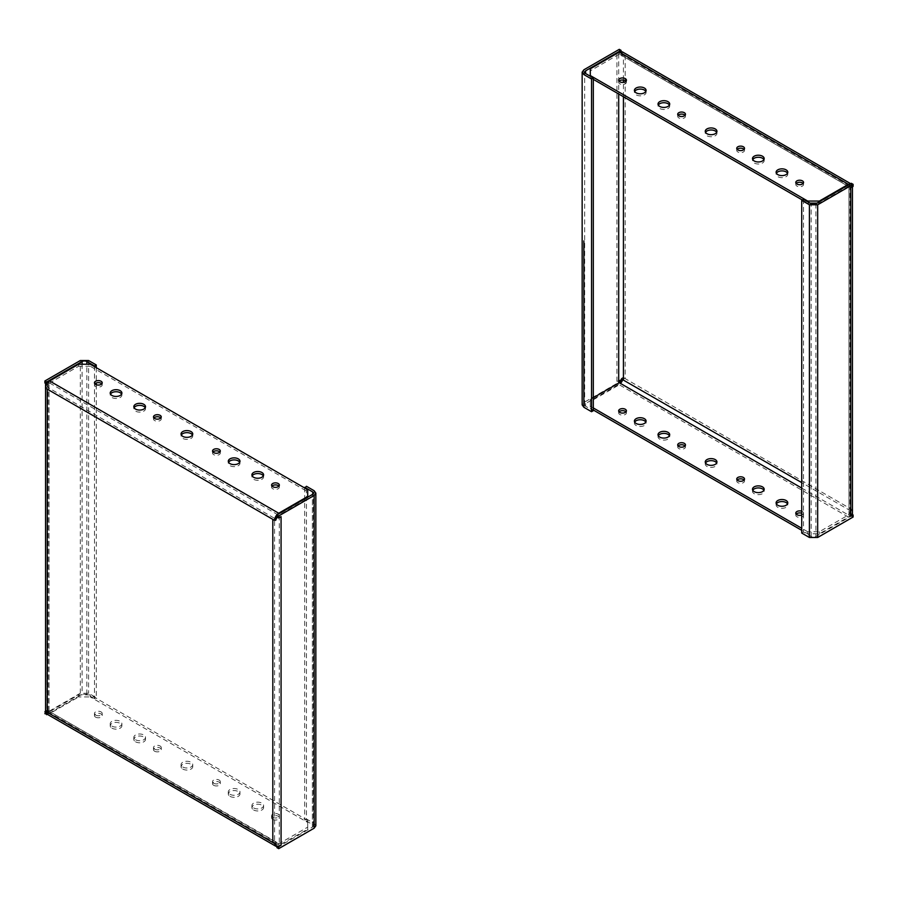 <?xml version="1.0" encoding="UTF-8"?>
<svg xmlns="http://www.w3.org/2000/svg" width="898" height="898" viewBox="0 0 898 898"><rect width="100%" height="100%" fill="white"/><g stroke="black" fill="none" stroke-linecap="round" stroke-linejoin="round"><path stroke-width="0.67" stroke-dasharray="4.49 3.37" d="M275.742 520.279L276.258 518.864A3.345 1.931 180 0 1 274.575 518.337L276.348 519.358L274.979 520.155A5.848 3.379 180 0 1 272.812 519.358M160.832 417.952A3.884 2.245 180 0 1 161.258 418.973A3.884 2.245 180 0 1 158.867 421.039A3.884 2.245 180 0 1 154.636 420.556A3.884 2.245 180 0 1 153.491 418.973A3.884 2.245 180 0 1 153.917 417.952M101.788 383.861A3.884 2.245 180 0 1 102.215 384.883A3.884 2.245 180 0 1 99.824 386.959A3.884 2.245 180 0 1 95.592 386.466A3.884 2.245 180 0 1 94.447 384.883A3.884 2.245 180 0 1 94.874 383.861M278.919 486.121A3.884 2.245 180 0 1 279.345 487.154A3.884 2.245 180 0 1 276.954 489.219A3.884 2.245 180 0 1 272.723 488.736A3.884 2.245 180 0 1 271.578 487.154A3.884 2.245 180 0 1 272.004 486.121M121.623 394.087A5.848 3.379 180 0 1 121.892 395.109A5.848 3.379 180 0 1 118.289 398.229A5.848 3.379 180 0 1 111.913 397.5A5.848 3.379 180 0 1 110.207 395.109A5.848 3.379 180 0 1 110.476 394.087M145.229 407.726A5.848 3.379 180 0 1 145.51 408.747A5.848 3.379 180 0 1 141.906 411.868A5.848 3.379 180 0 1 135.531 411.127A5.848 3.379 180 0 1 133.824 408.747A5.848 3.379 180 0 1 134.094 407.726M263.316 475.895A5.848 3.379 180 0 1 263.597 476.917A5.848 3.379 180 0 1 259.993 480.037A5.848 3.379 180 0 1 253.618 479.308A5.848 3.379 180 0 1 251.911 476.917A5.848 3.379 180 0 1 252.181 475.895M239.699 462.268A5.848 3.379 180 0 1 239.979 463.289A5.848 3.379 180 0 1 236.376 466.41A5.848 3.379 180 0 1 230 465.669A5.848 3.379 180 0 1 228.294 463.289A5.848 3.379 180 0 1 228.563 462.268M219.875 452.042A3.884 2.245 180 0 1 220.302 453.063A3.884 2.245 180 0 1 217.911 455.129A3.884 2.245 180 0 1 213.679 454.646A3.884 2.245 180 0 1 212.534 453.063A3.884 2.245 180 0 1 212.961 452.042M192.464 434.991A5.848 3.379 180 0 1 192.744 436.013A5.848 3.379 180 0 1 189.141 439.133A5.848 3.379 180 0 1 182.765 438.404A5.848 3.379 180 0 1 181.059 436.013A5.848 3.379 180 0 1 181.329 434.991M276.348 519.358L278.717 515.272L307.7 498.536L307.7 491.79L90.305 366.272L90.305 364.229M307.7 491.79L307.7 489.736M307.7 498.536L307.7 496.493M78.609 364.229L78.609 366.272L49.626 383.008L47.257 387.094L45.675 387.453L45.675 386.611M90.305 366.272L78.609 366.272M96.266 384.737L96.266 697.645L88.588 693.222L80.326 693.222L44.9 713.674M96.266 367.675L96.266 382.986M94.492 365.969L94.492 698.666L96.266 697.645M94.492 698.666L86.825 694.244L82.1 694.244L47.325 714.314M45.641 383.435L47.257 381.639L44.9 383.008M44.9 711.62L47.257 710.262L45.641 712.047L46.674 712.653M45.54 711.991L45.641 712.047A5.848 3.379 0 0 0 45.551 712.642M45.675 713.338L45.675 710.61L46.909 710.464L45.888 711.048M111.913 726.112A5.848 3.379 0 0 0 118.289 726.841A5.848 3.379 0 0 0 121.892 723.721A5.848 3.379 0 0 0 116.044 720.353A5.848 3.379 0 0 0 110.207 723.721A5.848 3.379 0 0 0 111.913 726.112M111.913 728.155A5.848 3.379 0 0 0 118.289 728.884A5.848 3.379 0 0 0 121.892 725.775A5.848 3.379 0 0 0 116.044 722.396A5.848 3.379 0 0 0 110.207 725.775A5.848 3.379 0 0 0 111.913 728.155M272.723 817.348A3.884 2.245 0 0 0 276.954 817.831A3.884 2.245 0 0 0 279.345 815.766A3.884 2.245 0 0 0 275.462 813.521A3.884 2.245 0 0 0 271.578 815.766A3.884 2.245 0 0 0 272.723 817.348M272.723 819.391A3.884 2.245 0 0 0 276.954 819.885A3.884 2.245 0 0 0 279.345 817.809A3.884 2.245 0 0 0 275.462 815.564A3.884 2.245 0 0 0 271.578 817.809A3.884 2.245 0 0 0 272.723 819.391M95.592 715.089A3.884 2.245 0 0 0 99.824 715.571A3.884 2.245 0 0 0 102.215 713.495A3.884 2.245 0 0 0 98.331 711.261A3.884 2.245 0 0 0 94.447 713.495A3.884 2.245 0 0 0 95.592 715.089M95.592 717.132A3.884 2.245 0 0 0 99.824 717.614A3.884 2.245 0 0 0 102.215 715.549A3.884 2.245 0 0 0 98.331 713.304A3.884 2.245 0 0 0 94.447 715.549A3.884 2.245 0 0 0 95.592 717.132M230 794.292A5.848 3.379 0 0 0 236.376 795.022A5.848 3.379 0 0 0 239.979 791.901A5.848 3.379 0 0 0 234.131 788.523A5.848 3.379 0 0 0 228.294 791.901A5.848 3.379 0 0 0 230 794.292M230 796.335A5.848 3.379 0 0 0 236.376 797.065A5.848 3.379 0 0 0 239.979 793.944A5.848 3.379 0 0 0 234.131 790.577A5.848 3.379 0 0 0 228.294 793.944A5.848 3.379 0 0 0 230 796.335M253.618 807.919A5.848 3.379 0 0 0 259.993 808.66A5.848 3.379 0 0 0 263.597 805.54A5.848 3.379 0 0 0 257.748 802.161A5.848 3.379 0 0 0 251.911 805.54A5.848 3.379 0 0 0 253.618 807.919M253.618 809.974A5.848 3.379 0 0 0 259.993 810.703A5.848 3.379 0 0 0 263.597 807.583A5.848 3.379 0 0 0 257.748 804.204A5.848 3.379 0 0 0 251.911 807.583A5.848 3.379 0 0 0 253.618 809.974M213.679 783.258A3.884 2.245 0 0 0 217.911 783.752A3.884 2.245 0 0 0 220.302 781.675A3.884 2.245 0 0 0 216.418 779.43A3.884 2.245 0 0 0 212.534 781.675A3.884 2.245 0 0 0 213.679 783.258M213.679 785.301A3.884 2.245 0 0 0 217.911 785.795A3.884 2.245 0 0 0 220.302 783.718A3.884 2.245 0 0 0 216.418 781.485A3.884 2.245 0 0 0 212.534 783.718A3.884 2.245 0 0 0 213.679 785.301M182.765 767.015A5.848 3.379 0 0 0 189.141 767.745A5.848 3.379 0 0 0 192.744 764.636A5.848 3.379 0 0 0 186.896 761.257A5.848 3.379 0 0 0 181.059 764.636A5.848 3.379 0 0 0 182.765 767.015M182.765 769.058A5.848 3.379 0 0 0 189.141 769.799A5.848 3.379 0 0 0 192.744 766.679A5.848 3.379 0 0 0 186.896 763.3A5.848 3.379 0 0 0 181.059 766.679A5.848 3.379 0 0 0 182.765 769.058M154.636 749.168A3.884 2.245 0 0 0 158.867 749.662A3.884 2.245 0 0 0 161.258 747.585A3.884 2.245 0 0 0 157.374 745.351A3.884 2.245 0 0 0 153.491 747.585A3.884 2.245 0 0 0 154.636 749.168M154.636 751.222A3.884 2.245 0 0 0 158.867 751.705A3.884 2.245 0 0 0 161.258 749.628A3.884 2.245 0 0 0 157.374 747.394A3.884 2.245 0 0 0 153.491 749.628A3.884 2.245 0 0 0 154.636 751.222M135.531 739.75A5.848 3.379 0 0 0 141.906 740.48A5.848 3.379 0 0 0 145.51 737.359A5.848 3.379 0 0 0 139.661 733.992A5.848 3.379 0 0 0 133.824 737.359A5.848 3.379 0 0 0 135.531 739.75M135.531 741.793A5.848 3.379 0 0 0 141.906 742.523A5.848 3.379 0 0 0 145.51 739.402A5.848 3.379 0 0 0 139.661 736.034A5.848 3.379 0 0 0 133.824 739.402A5.848 3.379 0 0 0 135.531 741.793M47.257 381.639L46.909 710.464L48.122 710.318A3.345 1.931 0 0 0 49.031 711.283L47.257 710.262L47.953 711.788L49.626 711.62L78.609 694.884L90.305 694.884L307.7 820.402L307.7 829.191L276.943 846.5M90.305 694.884L90.305 696.938L307.7 822.445M78.609 694.884L78.609 696.938L90.305 696.938M48.054 712.653L49.031 711.283L276.258 842.021L274.575 841.505L274.575 518.337L47.493 387.229L49.031 388.116L49.031 711.283L46.674 712.642L46.674 713.944L49.626 713.674L78.609 696.938M307.7 829.191L307.7 827.148L278.717 843.884L277.044 844.053L276.348 842.526L275.742 843.435M307.7 820.402L307.7 827.148M48.122 710.318L48.122 713.046L46.011 713.293M46.382 384.636L48.122 384.423L49.031 382.671L46.674 384.03M48.122 387.15L48.054 384.041M47.257 389.148L45.888 387.891A5.848 3.379 180 0 1 45.675 387.453M47.257 387.094L45.495 388.116M275.742 846.163L276.258 844.749L279.3 844.232L276.943 845.59L277.965 846.185M276.348 842.526L274.979 843.312M276.258 842.021L276.258 844.749M276.943 516.979L279.3 515.609L276.258 516.137L276.258 518.864M281.074 516.631L277.965 517.574M315.849 825.823L314.132 823.432L306.465 818.998L306.465 486.301M306.465 818.998L304.691 820.02L304.691 487.322M276.943 845.59L276.943 846.242M276.943 847.633L312.369 827.181A3.345 1.931 -0 0 0 313.346 825.823A3.345 1.931 -0 0 0 312.369 824.454L304.691 820.02M851.326 185.347L852.359 185.953L850.743 187.738L848.969 186.717L849.878 187.682L852.325 187.39L852.325 184.662A5.848 3.379 180 0 1 852.449 185.358A5.848 3.379 180 0 1 852.359 185.953L853.1 186.38M852.359 514.565L851.326 513.97L848.969 515.329L849.878 513.577L852.325 513.274L852.325 510.547L849.878 510.85A3.345 1.931 0 0 0 848.969 509.884L850.743 510.906L852.505 509.884C852.247 512.904 850.866 515.295 848.374 517.035L819.391 533.771L807.695 533.771L801.734 530.336M852.325 510.547A5.848 3.379 -0 0 0 852.112 510.109A5.848 3.379 -0 0 0 850.743 508.852L852.505 509.884M678.125 445.958A3.884 2.245 0 0 0 677.698 446.991A3.884 2.245 0 0 0 681.582 449.225A3.884 2.245 0 0 0 685.466 446.991A3.884 2.245 0 0 0 685.039 445.958M619.081 411.879A3.884 2.245 0 0 0 618.655 412.9A3.884 2.245 0 0 0 622.538 415.134A3.884 2.245 0 0 0 626.422 412.9A3.884 2.245 0 0 0 625.996 411.879M801.734 515.014A3.884 2.245 0 0 0 803.553 513.117A3.884 2.245 0 0 0 802.408 511.534A3.884 2.245 0 0 0 801.734 511.22M796.212 514.139A3.884 2.245 0 0 0 795.785 515.16A3.884 2.245 0 0 0 799.669 517.405A3.884 2.245 0 0 0 803.553 515.16A3.884 2.245 0 0 0 802.408 513.577A3.884 2.245 0 0 0 801.734 513.263M634.684 422.105A5.848 3.379 0 0 0 634.403 423.126A5.848 3.379 0 0 0 640.252 426.494A5.848 3.379 0 0 0 646.089 423.126A5.848 3.379 0 0 0 645.819 422.105M658.301 435.732A5.848 3.379 0 0 0 658.021 436.754A5.848 3.379 0 0 0 663.869 440.132A5.848 3.379 0 0 0 669.706 436.754A5.848 3.379 0 0 0 669.437 435.732M776.377 503.913A5.848 3.379 0 0 0 776.108 504.934A5.848 3.379 0 0 0 781.956 508.313A5.848 3.379 0 0 0 787.793 504.934A5.848 3.379 0 0 0 787.524 503.913M752.771 490.274A5.848 3.379 0 0 0 752.49 491.296A5.848 3.379 0 0 0 758.339 494.675A5.848 3.379 0 0 0 764.176 491.296A5.848 3.379 0 0 0 763.906 490.274M737.168 480.048A3.884 2.245 0 0 0 736.742 481.07A3.884 2.245 0 0 0 740.625 483.315A3.884 2.245 0 0 0 744.509 481.07A3.884 2.245 0 0 0 744.083 480.048M705.536 463.009A5.848 3.379 0 0 0 705.256 464.03A5.848 3.379 0 0 0 711.104 467.409A5.848 3.379 0 0 0 716.941 464.03A5.848 3.379 0 0 0 716.671 463.009M593.309 407.95L590.3 406.21L590.3 408.264L590.3 401.507L619.283 384.771C621.786 383.031 623.156 380.651 623.425 377.62L625.188 378.642L623.021 377.845A5.848 3.379 -0 0 0 622.258 377.721L622.258 380.449A5.848 3.379 0 0 0 620.035 380.426L619.294 380L619.294 382.043L583.868 402.506L582.151 404.886M593.309 410.004L590.3 408.264M850.743 510.906L848.374 514.992L819.391 531.728L807.695 531.728L807.695 533.771M807.695 531.728L801.734 528.282M819.391 531.728L819.391 533.771M590.3 401.507L590.3 399.464L593.309 397.724M590.3 406.21L590.3 399.464M618.7 382.391L621.057 381.021L621.057 383.076L585.631 403.528A3.345 1.931 -0 0 0 584.654 404.886A3.345 1.931 -0 0 0 585.631 406.255L593.309 410.678M621.057 383.076L619.294 382.043M621.057 381.021L620.035 380.426L616.926 381.369L619.294 380M619.283 49.345L619.283 51.388L616.926 52.746L620.035 51.815L621.057 52.41L618.7 53.768L621.742 53.251L622.258 51.837L622.258 54.565A5.848 3.379 180 0 1 623.021 54.688L622.213 51.781M619.283 51.388L620.035 51.815A5.848 3.379 180 0 1 622.258 51.837M622.258 54.565L622 55.272L623.021 54.688A5.848 3.379 180 0 1 625.188 55.474L623.425 54.452M645.819 91.439A5.848 3.379 180 0 1 646.089 92.46A5.848 3.379 180 0 1 640.252 95.839A5.848 3.379 180 0 1 634.403 92.46A5.848 3.379 180 0 1 634.684 91.439M803.126 183.473A3.884 2.245 180 0 1 803.553 184.505A3.884 2.245 180 0 1 799.669 186.739A3.884 2.245 180 0 1 795.785 184.505A3.884 2.245 180 0 1 796.212 183.473M625.996 81.213A3.884 2.245 180 0 1 626.422 82.234A3.884 2.245 180 0 1 622.538 84.479A3.884 2.245 180 0 1 618.655 82.234A3.884 2.245 180 0 1 619.081 81.213M763.906 159.619A5.848 3.379 180 0 1 764.176 160.641A5.848 3.379 180 0 1 758.339 164.008A5.848 3.379 180 0 1 752.49 160.641A5.848 3.379 180 0 1 752.771 159.619M787.524 173.247A5.848 3.379 180 0 1 787.793 174.279A5.848 3.379 180 0 1 781.956 177.647A5.848 3.379 180 0 1 776.108 174.279A5.848 3.379 180 0 1 776.377 173.247M744.083 149.394A3.884 2.245 180 0 1 744.509 150.415A3.884 2.245 180 0 1 740.625 152.649A3.884 2.245 180 0 1 736.742 150.415A3.884 2.245 180 0 1 737.168 149.394M716.671 132.343A5.848 3.379 180 0 1 716.941 133.364A5.848 3.379 180 0 1 711.104 136.743A5.848 3.379 180 0 1 705.256 133.364A5.848 3.379 180 0 1 705.536 132.343M685.039 115.303A3.884 2.245 180 0 1 685.466 116.325A3.884 2.245 180 0 1 681.582 118.57A3.884 2.245 180 0 1 677.698 116.325A3.884 2.245 180 0 1 678.125 115.303M669.437 105.077A5.848 3.379 180 0 1 669.706 106.099A5.848 3.379 180 0 1 663.869 109.477A5.848 3.379 180 0 1 658.021 106.099A5.848 3.379 180 0 1 658.301 105.077M802.318 200.007L807.695 203.116L807.695 201.062M621.652 55.474L621.742 55.979A3.345 1.931 180 0 1 623.425 56.495L621.652 55.474L620.956 53.947L619.283 54.116L590.3 70.852L590.3 75.555M590.3 77.598L593.309 79.338M590.3 70.852L590.3 68.809M819.391 201.062L819.391 203.116L848.374 186.38L850.047 186.212L850.743 187.738L852.505 186.717L850.743 185.695L852.112 186.941A5.848 3.379 180 0 1 852.325 187.39M807.695 203.116L810.052 203.116M817.023 203.116L819.391 203.116M621.742 53.251L621.742 55.979M621.057 51.5L621.057 52.41M622.258 380.449L621.742 381.863L620.305 381.875M621.742 381.863L622 378.44L623.425 377.62M850.507 183.787L852.505 186.717M852.325 184.662L849.946 185.347M849.878 187.682L849.878 184.954L848.969 186.717L851.326 185.358L851.326 183.304M622.258 377.721L621.652 378.642L623.425 379.663M849.946 513.959L849.878 510.85M852.449 513.97A5.848 3.379 -0 0 0 852.325 513.274M803.508 199.334L803.508 532.031L811.175 536.465A3.345 1.931 0 0 0 815.9 536.465L851.326 516.013L853.1 517.035M851.326 516.013L851.326 513.97M803.508 532.031L801.734 533.064M49.626 383.008L278.717 515.272M88.599 360.513L88.588 693.222M80.326 693.222L80.326 360.513M86.825 694.244L86.825 364.229M82.1 364.229L82.1 694.244M272.869 842.56L278.717 845.927M278.717 843.884L49.626 711.62M49.031 711.283L49.031 382.671M279.3 515.609L279.3 844.232M314.132 823.432L314.132 490.723M312.369 827.181L312.369 494.472M312.369 491.745L312.369 824.454M848.374 517.035L619.283 384.771M801.734 488.063L848.374 514.992M583.868 69.797L583.868 74.568M583.868 240.922L583.868 402.506M585.631 403.528L585.631 406.255M616.926 381.369L616.926 52.746M848.374 186.38L619.283 54.116M618.7 53.768L618.7 93.998M625.188 55.474L625.188 378.642L850.743 508.852L850.743 185.695L625.188 55.474M623.425 80.057L623.425 56.495L848.969 186.717L848.969 509.884L801.734 482.608M623.425 96.726L623.425 82.369M848.969 515.329L848.969 186.717M815.9 203.756L815.9 536.465M811.175 536.465L811.175 203.756M161.258 418.973L161.258 416.93M153.491 418.973L153.491 416.93M102.215 384.883L102.215 382.84M94.447 384.883L94.447 382.84M279.345 487.154L279.345 485.1M271.578 487.154L271.578 485.1M121.892 395.109L121.892 393.066M110.207 395.109L110.207 393.066M145.51 408.747L145.51 406.704M133.824 408.747L133.824 406.704M263.597 476.917L263.597 474.874M251.911 476.917L251.911 474.874M239.979 463.289L239.979 461.246M228.294 463.289L228.294 461.246M220.302 453.063L220.302 451.009M212.534 453.063L212.534 451.009M192.744 436.013L192.744 433.97M181.059 436.013L181.059 433.97M110.207 723.721L110.207 725.775M121.892 723.721L121.892 725.775M271.578 815.766L271.578 817.809M279.345 815.766L279.345 817.809M94.447 713.495L94.447 715.549M102.215 713.495L102.215 715.549M228.294 791.901L228.294 793.944M239.979 791.901L239.979 793.944M251.911 805.54L251.911 807.583M263.597 805.54L263.597 807.583M212.534 781.675L212.534 783.718M220.302 781.675L220.302 783.718M181.059 764.636L181.059 766.679M192.744 764.636L192.744 766.679M153.491 747.585L153.491 749.628M161.258 747.585L161.258 749.628M133.824 737.359L133.824 739.402M145.51 737.359L145.51 739.402M45.551 387.285L45.551 388.149M45.551 711.25L45.551 712.058M47.953 711.788L277.044 844.053M48.054 384.03L48.054 712.642M313.346 825.823L313.346 493.114M677.698 444.937L677.698 446.991M685.466 444.937L685.466 446.991M618.655 410.846L618.655 412.9M626.422 410.846L626.422 412.9M795.785 513.117L795.785 515.16M803.553 513.117L803.553 515.16M634.403 421.083L634.403 423.126M646.089 421.083L646.089 423.126M658.021 434.711L658.021 436.754M669.706 434.711L669.706 436.754M776.108 502.891L776.108 504.934M787.793 502.891L787.793 504.934M752.49 489.253L752.49 491.296M764.176 489.253L764.176 491.296M736.742 479.027L736.742 481.07M744.509 479.027L744.509 481.07M705.256 461.987L705.256 464.03M716.941 461.987L716.941 464.03M584.654 404.886L584.654 72.177M646.089 92.46L646.089 90.417M634.403 92.46L634.403 90.417M803.553 184.505L803.553 182.451M795.785 184.505L795.785 182.451M626.422 82.234L626.422 80.191M618.655 82.234L618.655 80.191M764.176 160.641L764.176 158.598M752.49 160.641L752.49 158.598M787.793 174.279L787.793 172.225M776.108 174.279L776.108 172.225M744.509 150.415L744.509 148.372M736.742 150.415L736.742 148.372M716.941 133.364L716.941 131.321M705.256 133.364L705.256 131.321M685.466 116.325L685.466 114.282M677.698 116.325L677.698 114.282M669.706 106.099L669.706 104.056M658.021 106.099L658.021 104.056M850.675 183.686L851.304 184.045M620.956 53.947L850.047 186.212M852.449 185.358L852.449 186.75M849.946 185.358L849.946 513.97"/><path stroke-width="1.35" d="M276.943 846.5L275.787 846.219L274.575 843.548L272.812 842.526L274.979 843.312A5.848 3.379 0 0 0 275.742 843.435L275.742 846.163A5.848 3.379 0 0 0 277.965 846.185L278.717 846.612L278.717 848.655L314.143 828.203L315.849 825.823L315.849 493.114L314.132 495.494L278.706 515.957L278.706 518L281.074 516.631L281.074 845.254L278.717 846.612M277.965 846.185L281.074 845.254M276.943 516.182L275.742 517.551L275.742 520.279A5.848 3.379 180 0 1 274.979 520.155L274.575 520.38C274.844 517.349 276.214 514.969 278.717 513.229L307.7 496.493L307.7 489.736L90.305 364.229L78.609 364.229L49.626 380.965C47.134 382.705 45.753 385.096 45.495 388.116L274.575 520.38M276 519.56L274.979 520.155M153.917 417.952A3.884 2.245 180 0 1 157.374 416.728A3.884 2.245 180 0 1 160.832 417.952M154.636 418.513A3.884 2.245 180 0 1 153.491 416.93A3.884 2.245 180 0 1 157.374 414.685A3.884 2.245 180 0 1 161.258 416.93A3.884 2.245 180 0 1 158.867 418.996A3.884 2.245 180 0 1 154.636 418.513M94.874 383.861A3.884 2.245 180 0 1 98.331 382.638A3.884 2.245 180 0 1 101.788 383.861M95.592 384.423A3.884 2.245 180 0 1 94.447 382.84A3.884 2.245 180 0 1 98.331 380.595A3.884 2.245 180 0 1 102.215 382.84A3.884 2.245 180 0 1 99.824 384.905A3.884 2.245 180 0 1 95.592 384.423M272.004 486.121A3.884 2.245 180 0 1 275.462 484.909A3.884 2.245 180 0 1 278.919 486.121M272.723 486.694A3.884 2.245 180 0 1 271.578 485.1A3.884 2.245 180 0 1 275.462 482.866A3.884 2.245 180 0 1 279.345 485.1A3.884 2.245 180 0 1 276.954 487.176A3.884 2.245 180 0 1 272.723 486.694M110.476 394.087A5.848 3.379 180 0 1 116.044 391.73A5.848 3.379 180 0 1 121.623 394.087M111.913 395.446A5.848 3.379 180 0 1 110.207 393.066A5.848 3.379 180 0 1 116.044 389.687A5.848 3.379 180 0 1 121.892 393.066A5.848 3.379 180 0 1 118.289 396.186A5.848 3.379 180 0 1 111.913 395.446M134.094 407.726A5.848 3.379 180 0 1 139.661 405.368A5.848 3.379 180 0 1 145.229 407.726M135.531 409.084A5.848 3.379 180 0 1 133.824 406.704A5.848 3.379 180 0 1 139.661 403.325A5.848 3.379 180 0 1 145.51 406.704A5.848 3.379 180 0 1 141.906 409.814A5.848 3.379 180 0 1 135.531 409.084M252.181 475.895A5.848 3.379 180 0 1 257.748 473.549A5.848 3.379 180 0 1 263.316 475.895M253.618 477.265A5.848 3.379 180 0 1 251.911 474.874A5.848 3.379 180 0 1 257.748 471.506A5.848 3.379 180 0 1 263.597 474.874A5.848 3.379 180 0 1 259.993 477.994A5.848 3.379 180 0 1 253.618 477.265M228.563 462.268A5.848 3.379 180 0 1 234.131 459.911A5.848 3.379 180 0 1 239.699 462.268M230 463.626A5.848 3.379 180 0 1 228.294 461.246A5.848 3.379 180 0 1 234.131 457.868A5.848 3.379 180 0 1 239.979 461.246A5.848 3.379 180 0 1 236.376 464.356A5.848 3.379 180 0 1 230 463.626M212.961 452.042A3.884 2.245 180 0 1 216.418 450.818A3.884 2.245 180 0 1 219.875 452.042M213.679 452.603A3.884 2.245 180 0 1 212.534 451.009A3.884 2.245 180 0 1 216.418 448.776A3.884 2.245 180 0 1 220.302 451.009A3.884 2.245 180 0 1 217.911 453.086A3.884 2.245 180 0 1 213.679 452.603M181.329 434.991A5.848 3.379 180 0 1 186.896 432.645A5.848 3.379 180 0 1 192.464 434.991M182.765 436.361A5.848 3.379 180 0 1 181.059 433.97A5.848 3.379 180 0 1 186.896 430.591A5.848 3.379 180 0 1 192.744 433.97A5.848 3.379 180 0 1 189.141 437.09A5.848 3.379 180 0 1 182.765 436.361M307.7 497.166L307.7 496.493M46.73 383.996L46.674 381.987L44.9 380.965L80.326 360.513L88.599 360.513M88.588 360.513L96.266 364.936L96.266 367.675M96.266 382.986L96.266 384.737M46.674 381.987L82.1 361.535A3.345 1.931 180 0 1 86.825 361.535L94.492 365.969L96.266 364.947M94.492 365.969L94.492 366.642M46.674 384.03L44.9 383.008L44.9 380.965M47.325 714.314L44.9 713.674L45.495 711.283L46.696 713.955L275.787 846.219M44.9 711.62L45.54 711.991M45.675 711.182L45.675 710.61A5.848 3.379 0 0 0 45.888 711.048L47.257 712.305L47.257 389.148M45.888 711.048A5.848 3.379 0 0 0 47.257 712.305L272.812 842.526L272.812 519.358M46.011 713.293L45.675 712.585M45.551 712.058L45.551 712.642A5.848 3.379 0 0 0 45.675 713.338M46.674 714.696L46.674 713.944M45.675 386.611L45.675 384.726A5.848 3.379 180 0 1 45.551 384.03A5.848 3.379 180 0 1 45.641 383.435M45.675 384.726L46.382 384.636M275.742 517.551A5.848 3.379 180 0 0 277.965 517.574L278.706 518M277.965 517.574L276.943 516.979L276.943 514.924L278.706 515.957M304.691 487.996L306.465 486.301M306.465 486.289L314.132 490.723L315.849 493.114M276.943 846.242L276.943 847.633L278.717 848.655M304.691 487.322L312.369 491.745A3.345 1.931 180 0 1 313.346 493.114A3.345 1.931 180 0 1 312.369 494.472L276.943 514.924M850.743 516.361L850.743 187.738L853.1 186.38L853.1 184.326L817.674 204.789L809.412 204.778L801.734 200.355L801.734 533.064L809.412 537.487L817.674 537.487L853.1 517.035L853.1 514.992L850.743 516.35L852.359 514.565L853.1 514.992M684.321 443.354A3.884 2.245 0 0 0 680.089 442.871A3.884 2.245 0 0 0 677.698 444.937A3.884 2.245 0 0 0 681.582 447.182A3.884 2.245 0 0 0 685.466 444.937A3.884 2.245 0 0 0 684.321 443.354M685.039 445.958A3.884 2.245 0 0 0 684.321 445.397A3.884 2.245 0 0 0 678.125 445.958M625.277 409.264A3.884 2.245 0 0 0 621.046 408.781A3.884 2.245 0 0 0 618.655 410.846A3.884 2.245 0 0 0 622.538 413.091A3.884 2.245 0 0 0 626.422 410.846A3.884 2.245 0 0 0 625.277 409.264M625.996 411.879A3.884 2.245 0 0 0 625.277 411.306A3.884 2.245 0 0 0 619.081 411.879M801.734 511.22A3.884 2.245 0 0 0 797.783 511.153A3.884 2.245 0 0 0 795.785 513.117A3.884 2.245 0 0 0 797.783 515.082A3.884 2.245 0 0 0 801.734 515.014M801.734 513.263A3.884 2.245 0 0 0 796.212 514.139M644.382 418.692A5.848 3.379 0 0 0 638.007 417.963A5.848 3.379 0 0 0 634.403 421.083A5.848 3.379 0 0 0 640.252 424.451A5.848 3.379 0 0 0 646.089 421.083A5.848 3.379 0 0 0 644.382 418.692M645.819 422.105A5.848 3.379 0 0 0 644.382 420.735A5.848 3.379 0 0 0 634.684 422.105M668 432.331A5.848 3.379 0 0 0 661.624 431.59A5.848 3.379 0 0 0 658.021 434.711A5.848 3.379 0 0 0 663.869 438.089A5.848 3.379 0 0 0 669.706 434.711A5.848 3.379 0 0 0 668 432.331M669.437 435.732A5.848 3.379 0 0 0 668 434.374A5.848 3.379 0 0 0 658.301 435.732M786.087 500.5A5.848 3.379 0 0 0 779.711 499.771A5.848 3.379 0 0 0 776.108 502.891A5.848 3.379 0 0 0 781.956 506.27A5.848 3.379 0 0 0 787.793 502.891A5.848 3.379 0 0 0 786.087 500.5M787.524 503.913A5.848 3.379 0 0 0 786.087 502.554A5.848 3.379 0 0 0 776.377 503.913M762.469 486.873A5.848 3.379 0 0 0 756.094 486.132A5.848 3.379 0 0 0 752.49 489.253A5.848 3.379 0 0 0 758.339 492.632A5.848 3.379 0 0 0 764.176 489.253A5.848 3.379 0 0 0 762.469 486.873M763.906 490.274A5.848 3.379 0 0 0 762.469 488.916A5.848 3.379 0 0 0 752.771 490.274M743.364 477.444A3.884 2.245 0 0 0 739.133 476.961A3.884 2.245 0 0 0 736.742 479.027A3.884 2.245 0 0 0 740.625 481.272A3.884 2.245 0 0 0 744.509 479.027A3.884 2.245 0 0 0 743.364 477.444M744.083 480.048A3.884 2.245 0 0 0 743.364 479.487A3.884 2.245 0 0 0 737.168 480.048M715.235 459.596A5.848 3.379 0 0 0 708.859 458.867A5.848 3.379 0 0 0 705.256 461.987A5.848 3.379 0 0 0 711.104 465.355A5.848 3.379 0 0 0 716.941 461.987A5.848 3.379 0 0 0 715.235 459.596M716.671 463.009A5.848 3.379 0 0 0 715.235 461.639A5.848 3.379 0 0 0 705.536 463.009M801.734 530.336L593.309 410.004M801.734 528.282L593.309 407.95M593.309 397.724L619.283 382.728L621.652 378.642M852.505 509.884L852.449 510.715M582.151 72.177L582.151 404.886L583.868 407.277L591.535 411.711L591.535 79.002L583.868 74.568L582.151 72.177L583.868 69.797L619.283 49.345L621.057 50.367L621.057 51.5M591.535 411.711L593.309 410.678L593.309 77.98L591.535 79.002M593.309 77.98L585.631 73.546L584.654 72.177L585.631 70.819L621.057 50.367M634.684 91.439A5.848 3.379 180 0 1 644.382 90.081A5.848 3.379 180 0 1 645.819 91.439M644.382 88.026A5.848 3.379 180 0 1 646.089 90.417A5.848 3.379 180 0 1 640.252 93.796A5.848 3.379 180 0 1 634.403 90.417A5.848 3.379 180 0 1 638.007 87.297A5.848 3.379 180 0 1 644.382 88.026M796.212 183.473A3.884 2.245 180 0 1 802.408 182.911A3.884 2.245 180 0 1 803.126 183.473M802.408 180.868A3.884 2.245 180 0 1 803.553 182.451A3.884 2.245 180 0 1 799.669 184.696A3.884 2.245 180 0 1 795.785 182.451A3.884 2.245 180 0 1 798.176 180.386A3.884 2.245 180 0 1 802.408 180.868M619.081 81.213A3.884 2.245 180 0 1 625.277 80.652A3.884 2.245 180 0 1 625.996 81.213M625.277 78.609A3.884 2.245 180 0 1 626.422 80.191A3.884 2.245 180 0 1 622.538 82.436A3.884 2.245 180 0 1 618.655 80.191A3.884 2.245 180 0 1 621.046 78.115A3.884 2.245 180 0 1 625.277 78.609M752.771 159.619A5.848 3.379 180 0 1 762.469 158.25A5.848 3.379 180 0 1 763.906 159.619M762.469 156.207A5.848 3.379 180 0 1 764.176 158.598A5.848 3.379 180 0 1 758.339 161.966A5.848 3.379 180 0 1 752.49 158.598A5.848 3.379 180 0 1 756.094 155.477A5.848 3.379 180 0 1 762.469 156.207M776.377 173.247A5.848 3.379 180 0 1 786.087 171.888A5.848 3.379 180 0 1 787.524 173.247M786.087 169.845A5.848 3.379 180 0 1 787.793 172.225A5.848 3.379 180 0 1 781.956 175.604A5.848 3.379 180 0 1 776.108 172.225A5.848 3.379 180 0 1 779.711 169.116A5.848 3.379 180 0 1 786.087 169.845M737.168 149.394A3.884 2.245 180 0 1 743.364 148.832A3.884 2.245 180 0 1 744.083 149.394M743.364 146.778A3.884 2.245 180 0 1 744.509 148.372A3.884 2.245 180 0 1 740.625 150.606A3.884 2.245 180 0 1 736.742 148.372A3.884 2.245 180 0 1 739.133 146.295A3.884 2.245 180 0 1 743.364 146.778M705.536 132.343A5.848 3.379 180 0 1 715.235 130.985A5.848 3.379 180 0 1 716.671 132.343M715.235 128.942A5.848 3.379 180 0 1 716.941 131.321A5.848 3.379 180 0 1 711.104 134.7A5.848 3.379 180 0 1 705.256 131.321A5.848 3.379 180 0 1 708.859 128.201A5.848 3.379 180 0 1 715.235 128.942M678.125 115.303A3.884 2.245 180 0 1 684.321 114.742A3.884 2.245 180 0 1 685.039 115.303M684.321 112.699A3.884 2.245 180 0 1 685.466 114.282A3.884 2.245 180 0 1 681.582 116.516A3.884 2.245 180 0 1 677.698 114.282A3.884 2.245 180 0 1 680.089 112.205A3.884 2.245 180 0 1 684.321 112.699M658.301 105.077A5.848 3.379 180 0 1 668 103.708A5.848 3.379 180 0 1 669.437 105.077M668 101.665A5.848 3.379 180 0 1 669.706 104.056A5.848 3.379 180 0 1 663.869 107.423A5.848 3.379 180 0 1 658.021 104.056A5.848 3.379 180 0 1 661.624 100.935A5.848 3.379 180 0 1 668 101.665M807.695 201.747L807.695 201.062L819.391 201.062L848.374 184.326L850.507 183.787M590.3 76.24L590.3 75.555L807.695 201.062M593.309 79.338L802.318 200.007M850.675 183.686L622.213 51.781L619.283 52.073L590.3 68.809L590.3 75.555M819.391 201.062L819.391 201.747M810.052 203.116L817.023 203.116M620.305 381.875L618.767 382.357M801.734 482.608L621.742 379.136M852.359 514.565A5.848 3.379 -0 0 0 852.449 513.97L852.449 186.75M801.734 200.355L803.508 199.334L811.175 203.756A3.345 1.931 180 0 0 815.9 203.756L851.326 183.304L853.1 184.326M278.717 513.229L49.626 380.965M86.825 364.229L86.825 361.535M82.1 361.535L82.1 364.229M49.626 713.674L272.869 842.56M314.132 495.494L314.132 828.203M619.283 382.728L801.734 488.063M583.868 407.277L583.868 240.922M585.631 73.546L585.631 70.819M619.283 52.073L848.374 184.326M618.7 93.998L618.7 382.391M623.425 379.663L623.425 96.726M623.425 82.369L623.425 80.057M809.412 204.778L809.412 537.487M817.674 537.487L817.674 204.778M45.551 384.03L45.551 387.285M45.551 388.149L45.551 711.25"/></g></svg>

